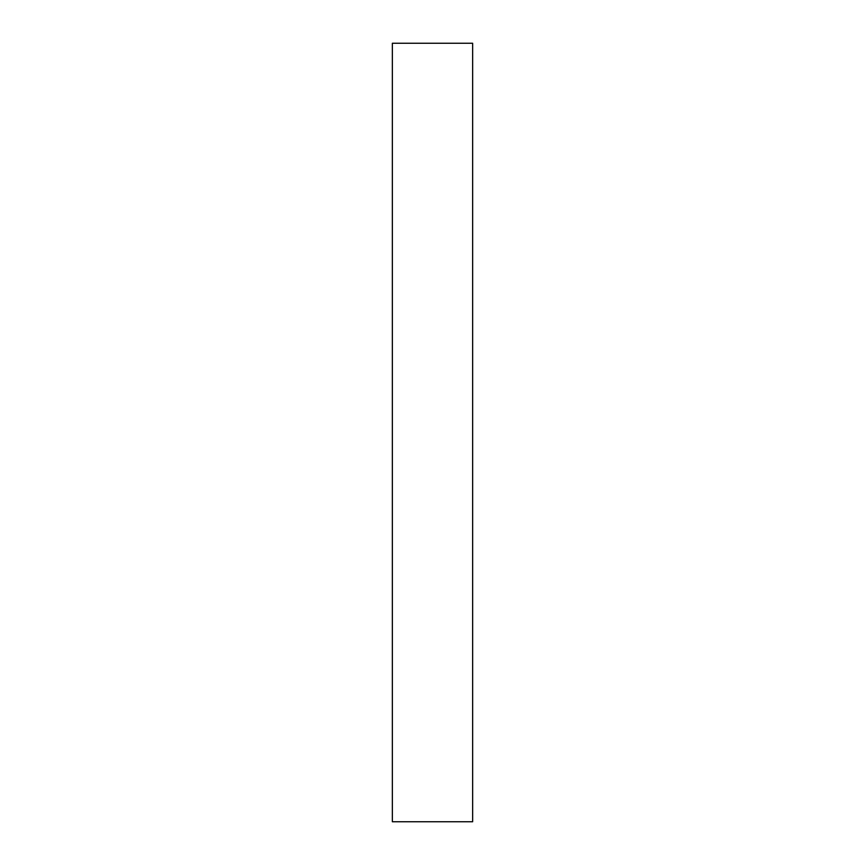 <?xml version="1.0" encoding="UTF-8"?>
<svg xmlns="http://www.w3.org/2000/svg" width="865" height="865" viewBox="0 0 865 865"><rect width="100%" height="100%" fill="white"/><g stroke="black" fill="none" stroke-linecap="round" stroke-linejoin="round"><path stroke-width="1.3" d="M472.647 821.75L392.353 821.75L392.353 43.25L472.647 43.25L472.647 821.75"/></g></svg>
